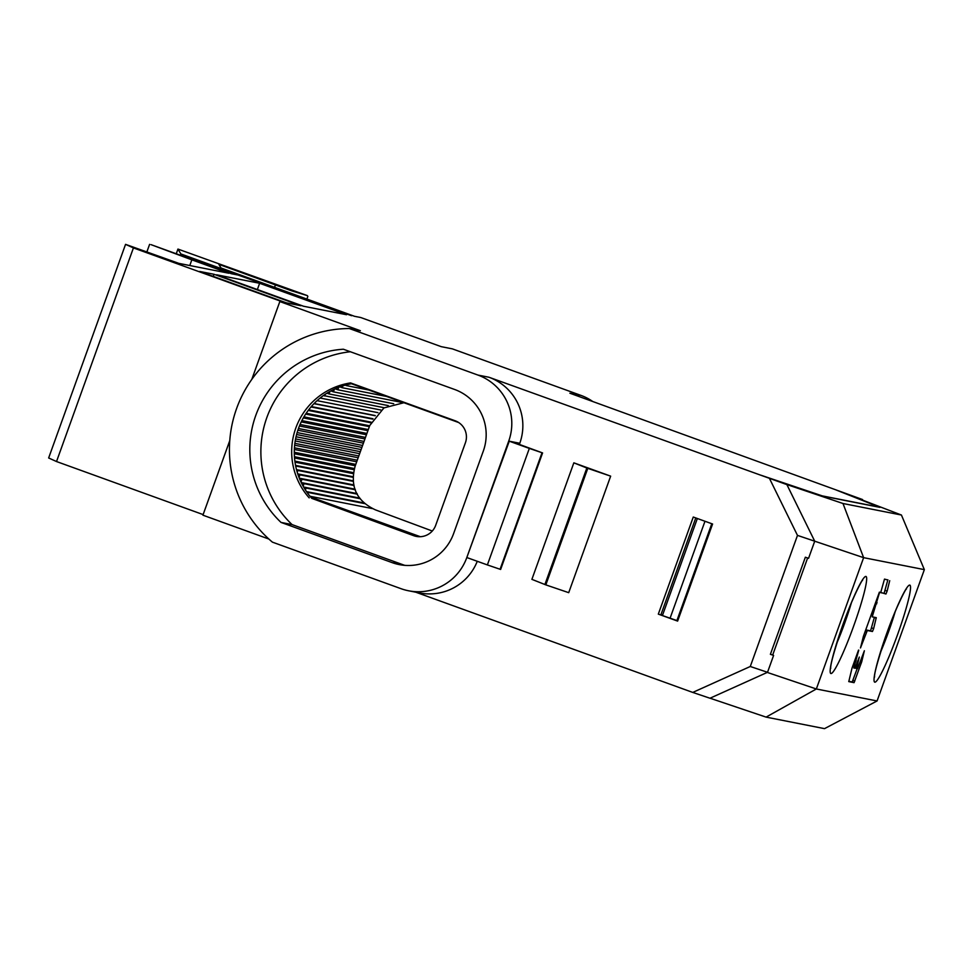 <?xml version="1.0" encoding="UTF-8"?>
<svg xmlns="http://www.w3.org/2000/svg" width="973" height="973" viewBox="0 0 973 973"><rect width="100%" height="100%" fill="white"/><g stroke="black" fill="none" stroke-linecap="round" stroke-linejoin="round"><path stroke-width="1.46" d="M862.565 499.611L837.048 490.319L879.3 507.128L822.246 495.877L761.616 475.469L786.889 484.615L488.993 377.256A51.605 51.326 101.2 0 1 519.789 443.274L519.375 444.418M349.319 328.533A120.883 120.226 -78.8 0 0 236.621 408.478A120.883 120.226 -78.8 0 0 272.416 542.143L401.034 588.689A51.605 51.326 -78.8 0 0 466.785 557.602L508.733 441.085A51.605 51.326 -78.8 0 0 477.938 375.067L349.319 328.533L360.375 330.711L279.823 301.569L283.861 302.36L133.423 247.92L56.519 461.543L48.65 457.967L125.553 244.357L133.423 247.92M125.553 244.357L178.874 263.379L228.825 273.231L191.827 259.84L189.784 265.532M592.691 401.46A51.605 51.326 101.2 0 0 580.942 395.391L452.323 348.845L441.268 346.668L360.715 317.514L354.561 316.31L221.017 267.976L218.852 264.352L291.742 290.866L307.419 295.646L177.95 249.076L180.869 253.941L221.929 268.852A516.055 8.1 -160.2 0 1 351.594 315.714L238.117 275.067L231.452 273.741L150.997 244.637L191.827 259.84M307.857 296.376L306.896 299.052L307.857 296.376M580.942 395.391L569.886 393.214L862.528 499.538M346.51 314.717L259.621 283.277L216.626 274.8L303.515 306.24L346.51 314.717M300.888 305.717L213.999 274.277L199.611 271.443L286.5 302.883L300.888 305.717M56.519 461.543L203.138 514.595M229.774 440.599L202.919 515.179L268.864 539.042M415.751 592.192L692.752 692.423L750.28 666.493L797.483 535.393L769.655 478.813M797.483 535.393L814.717 541.195L808.563 558.307L805.352 557.225L770.385 654.318L773.608 655.401L767.527 672.294L709.986 698.237L692.752 692.423M275.493 284.736L274.544 287.351M177.95 249.076L176.259 253.771M214.583 266.614L214.255 267.526M221.929 268.852L221.467 270.129M149.599 244.357L147.069 251.387M251.812 379.373L279.823 301.569M453.588 533.642A48.164 47.908 101.2 0 1 392.216 562.649L281.015 522.416A100.401 99.854 101.2 0 1 343.372 349.222L454.573 389.455A48.164 47.908 101.2 0 1 483.313 451.071L453.588 533.642M508.733 441.085L519.789 443.274M477.269 561.287A51.605 51.326 101.2 0 1 419.582 592.946L408.526 590.769M677.622 621.102L658.32 614.121L693.275 517.028L712.589 524.009L677.622 621.102M610.655 476.15L568.706 592.666L545.829 584.882L531.89 579.349L573.839 462.832L610.655 476.15L586.841 468.025L544.892 584.542M767.527 672.294L750.28 666.493M695.768 517.928L660.947 614.644L662.747 615.289M770.421 654.245L773.608 655.401M786.889 484.615L814.717 541.195L863.623 557.663L842.995 503.503L901.436 515.033L836.452 490.112L879.969 507.371L822.83 496.096L760.922 475.213L785.466 484.104M417.587 536.61A17.198 17.113 -78.8 0 1 416.395 536.22L311.81 498.383A69.436 69.059 -78.8 0 1 352.36 383.581M658.32 614.121L677.719 620.847M309.183 497.86A69.436 69.059 101.2 0 1 350.56 382.924L455.145 420.774A17.198 17.113 101.2 0 1 465.41 442.776L435.673 525.347A17.198 17.113 101.2 0 1 413.756 535.709L311.81 498.383M350.365 351.752A100.401 99.854 -78.8 0 0 292.07 524.593L403.272 564.839A48.164 47.908 -78.8 0 0 404.804 565.362M281.015 522.416L292.07 524.593M529.324 448.407L542.581 452.931L500.633 569.448L487.376 564.924L529.324 448.407L509.256 441.195L466.785 557.602M487.376 564.924L467.308 557.711M542.581 452.931L512.066 441.742M573.839 462.832L586.841 468.025M213.999 274.277L213.245 276.368M259.621 283.277L257.371 289.54M323.413 395.537L384.201 407.736M324.678 395.999L325.323 394.235M420.336 536.707L310.618 496.996M310.022 496.279L372.416 508.587M351.435 383.739L458.684 422.537M345.22 385.138L346.595 385.636L346.935 384.688M339.857 386.865L342.216 387.716L342.897 385.831M335.113 388.799L337.826 389.784L338.726 387.278M330.844 390.915L333.447 391.851L334.432 389.115M326.964 393.165L329.069 393.931L329.981 391.389M297.239 472.233L297.884 470.446L296.595 469.971M299.015 477.415L299.939 474.848L297.811 474.07M300.985 482.012L301.983 479.239L299.356 478.29M303.126 486.172L304.038 483.642L301.289 482.657M305.4 489.954L306.094 488.045L303.71 487.181M307.796 493.42L308.149 492.447L306.738 491.937M346.595 385.636L368.816 390.027M342.216 387.716L386.658 396.473M337.826 389.784L403.333 402.7M333.447 391.851L393.712 403.746M329.069 393.931L388.276 405.607M320.299 398.066L380.917 410.034M317.089 400.657L377.938 412.661M314.133 403.515L375.286 415.568M313.975 403.673L375.152 415.739M311.311 406.568L373.024 418.743M310.983 406.945L372.781 419.132M308.66 409.828L371.163 422.16M308.21 410.424L370.871 422.781M306.191 413.27L369.667 425.785M305.644 414.084L369.363 426.661M303.917 416.87L368.305 429.567M303.321 417.916L367.916 430.662M301.873 420.616L366.906 433.447M301.241 421.893L366.444 434.761M300.049 424.496L365.483 437.412M299.416 426.004L364.936 438.932M298.456 428.497L364.036 441.426M297.86 430.224L363.416 443.153M297.118 432.584L362.576 445.488M296.583 434.53L361.883 447.41M296.035 436.743L361.105 449.575M295.585 438.92L360.351 451.691M295.22 440.964L359.633 453.673M294.868 443.347L358.806 455.96M294.649 445.22L358.161 457.748M294.442 447.799L357.286 460.193M294.357 449.477L356.714 461.786M294.296 452.263L355.777 464.389M294.32 453.734L355.279 465.763M294.442 456.702L354.379 468.524M294.539 457.967L354.075 469.704M294.868 461.117L353.491 472.671M295.014 462.151L353.357 473.656M295.549 465.386L353.15 476.746M295.573 465.459L353.15 476.819M295.828 466.043L353.138 477.342M296.51 469.643L353.308 480.844M297.884 470.446L353.369 481.38M297.75 473.887L353.941 484.968M299.939 474.848L354.063 485.515M299.319 478.181L355.133 489.2M301.983 479.239L355.34 489.772M301.253 482.559L357.03 493.566M304.038 483.642L357.346 494.162M303.612 487.023L359.876 498.127M306.094 488.045L360.338 498.748M306.495 491.596L364.194 502.968M308.149 492.447L364.936 503.649M887.887 579.774L884.092 593.323L880.687 592.654M874.386 617.283L870.592 630.832L865.739 629.872L867.296 630.492L860.485 647.933L863.428 636.269L879.385 592.131M848.772 681.307L852.19 681.976L857.189 668.658M403.929 402.725L383.946 407.906L369.789 425.469L355.206 465.958C349.672 486.342 356.41 500.973 375.42 509.864L432.292 531.015M772.671 655.072L807.626 557.991M676.867 620.677L711.786 523.717M670.069 618.22L704.975 521.26M662.54 615.204L697.349 518.5M710.047 698.213L766.092 717.113L816.347 688.981L863.623 557.663L924.35 569.631L901.436 515.033M767.247 672.416L816.347 688.981L877.074 700.961L924.35 569.631M785.466 484.092L842.995 503.503M885.272 590.441L887.133 591.11L885.953 594.004L880.735 592.435L884.493 579.105L887.838 579.993M887.133 591.11L889.711 580.662M867.296 630.492L872.453 631.501L873.632 628.619L876.259 617.648L872.209 616.846L879.628 592.216M860.387 661.239L861.737 661.725L854.063 682.657L848.772 681.611L852.007 668.171L858.514 650.098M861.737 661.725L864.365 650.755L857.493 668.719L856.69 668.037L859.317 657.055L854.902 668.208L853.795 667.989L858.758 650.183M766.092 717.113L824.52 728.643L877.074 700.961M488.993 377.256L477.938 375.067M180.869 253.941L180.382 255.267M191.863 259.426L192.24 258.356M416.395 536.22L413.756 535.709M403.272 564.839L392.216 562.649M542.022 452.749L500.073 569.266M545.829 584.882L587.777 468.366M887.023 632.596A51.605 5.303 109.9 0 0 874.8 682.182A51.605 5.303 109.9 0 0 897.544 634.676A51.605 5.303 109.9 0 0 909.755 585.089A51.605 5.303 109.9 0 0 887.023 632.596M843.153 623.948A51.605 5.303 109.9 0 0 830.93 673.535A51.605 5.303 109.9 0 0 853.674 626.028A51.605 5.303 109.9 0 0 865.897 576.442A51.605 5.303 109.9 0 0 843.153 623.948M880.383 652.579A43.007 4.415 109.9 0 0 888.629 631.586A43.007 4.415 109.9 0 0 895.257 611.47M836.512 643.919A43.007 4.415 109.9 0 0 844.759 622.939A43.007 4.415 109.9 0 0 851.387 602.81M885.953 594.004L884.092 593.323M872.453 631.501L870.592 630.832M871.772 627.95L873.632 628.619M866.493 632.158L865.094 631.647M875.712 602.178L877.062 602.664M876.673 603.88L875.274 603.369M871.236 614.608L872.635 615.106M876.211 618.171L874.338 617.502M854.841 660.144L856.191 660.631M855.814 661.847L854.403 661.336M852.822 665.751L854.221 666.25M855.316 667.527L856.69 668.037M856.641 668.56L855.085 667.989L856.641 668.56M861.36 662.941L859.95 662.431M852.993 680.309L854.853 680.991M854.063 682.657L852.19 681.976M874.374 676.016L874.581 677.001C874.009 673.973 878.169 659.171 887.06 632.608C895.938 607.103 906.824 586.731 906.435 588.993L905.644 589.614M830.516 667.356L830.723 668.342C830.139 665.325 834.299 650.523 843.202 623.948C852.068 598.456 862.954 578.084 862.565 580.346L861.774 580.966"/></g></svg>
